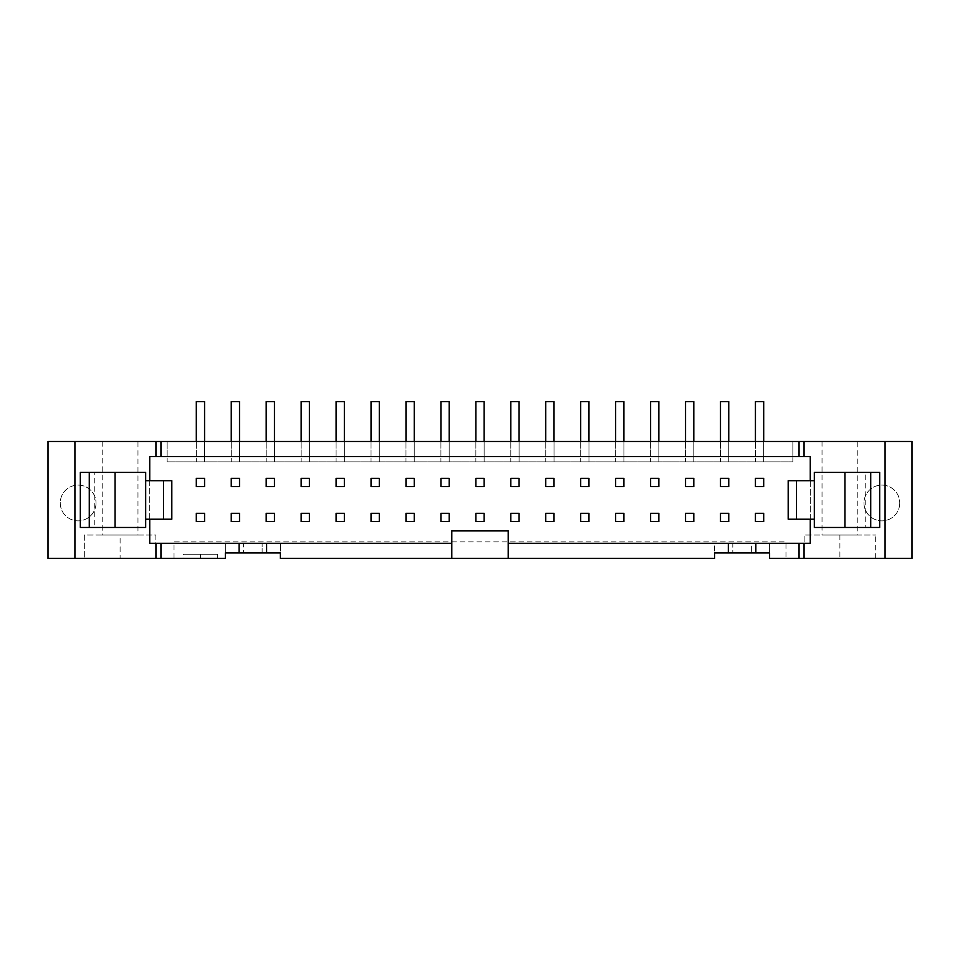 <?xml version="1.0" encoding="UTF-8"?>
<svg xmlns="http://www.w3.org/2000/svg" width="960" height="960" viewBox="0 0 960 960"><rect width="100%" height="100%" fill="white"/><g stroke="black" fill="none" stroke-linecap="round" stroke-linejoin="round"><path stroke-width="0.72" stroke-dasharray="4.8 3.6" d="M728.748 486.6L728.748 478.344L720.492 478.344L720.492 486.6L728.748 486.6M720.492 441.48L720.492 401.58L728.748 401.58L720.492 401.58L728.748 401.58L728.748 461.844L720.492 461.844L728.748 461.844L728.748 441.48M720.492 401.58L720.492 461.844L728.748 461.844L720.492 461.844L720.492 401.58M728.748 513.3L720.492 513.3L720.492 521.544L728.748 521.544L728.748 513.3M728.748 401.58L728.748 461.844L728.748 401.58M693.804 486.6L693.804 478.344L685.548 478.344L685.548 486.6L693.804 486.6M685.548 441.48L685.548 401.58L693.804 401.58L685.548 401.58L693.804 401.58L693.804 461.844L685.548 461.844L693.804 461.844L693.804 441.48M685.548 401.58L685.548 461.844L693.804 461.844L685.548 461.844L685.548 401.58M693.804 513.3L685.548 513.3L685.548 521.544L693.804 521.544L693.804 513.3M693.804 401.58L693.804 461.844L693.804 401.58M658.848 486.6L658.848 478.344L650.604 478.344L650.604 486.6L658.848 486.6M650.604 441.48L650.604 401.58L658.848 401.58L650.604 401.58L658.848 401.58L658.848 461.844L650.604 461.844L658.848 461.844L658.848 441.48M650.604 401.58L650.604 461.844L658.848 461.844L650.604 461.844L650.604 401.58M658.848 513.3L650.604 513.3L650.604 521.544L658.848 521.544L658.848 513.3M658.848 401.58L658.848 461.844L658.848 401.58M623.904 486.6L623.904 478.344L615.648 478.344L615.648 486.6L623.904 486.6M615.648 441.48L615.648 401.58L623.904 401.58L615.648 401.58L623.904 401.58L623.904 461.844L615.648 461.844L623.904 461.844L623.904 441.48M615.648 401.58L615.648 461.844L623.904 461.844L615.648 461.844L615.648 401.58M623.904 513.3L615.648 513.3L615.648 521.544L623.904 521.544L623.904 513.3M623.904 401.58L623.904 461.844L623.904 401.58M588.96 486.6L588.96 478.344L580.704 478.344L580.704 486.6L588.96 486.6M580.704 441.48L580.704 401.58L588.96 401.58L580.704 401.58L588.96 401.58L588.96 461.844L580.704 461.844L588.96 461.844L588.96 441.48M580.704 401.58L580.704 461.844L588.96 461.844L580.704 461.844L580.704 401.58M588.96 513.3L580.704 513.3L580.704 521.544L588.96 521.544L588.96 513.3M588.96 401.58L588.96 461.844L588.96 401.58M554.016 486.6L554.016 478.344L545.76 478.344L545.76 486.6L554.016 486.6M545.76 441.48L545.76 401.58L554.016 401.58L545.76 401.58L554.016 401.58L554.016 461.844L545.76 461.844L554.016 461.844L554.016 441.48M545.76 401.58L545.76 461.844L554.016 461.844L545.76 461.844L545.76 401.58M554.016 513.3L545.76 513.3L545.76 521.544L554.016 521.544L554.016 513.3M554.016 401.58L554.016 461.844L554.016 401.58M519.072 486.6L519.072 478.344L510.816 478.344L510.816 486.6L519.072 486.6M510.816 441.48L510.816 401.58L519.072 401.58L510.816 401.58L519.072 401.58L519.072 461.844L510.816 461.844L519.072 461.844L519.072 441.48M510.816 401.58L510.816 461.844L519.072 461.844L510.816 461.844L510.816 401.58M519.072 513.3L510.816 513.3L510.816 521.544L519.072 521.544L519.072 513.3M519.072 401.58L519.072 461.844L519.072 401.58M484.128 486.6L484.128 478.344L475.872 478.344L475.872 486.6L484.128 486.6M475.872 441.48L475.872 401.58L484.128 401.58L475.872 401.58L484.128 401.58L484.128 461.844L475.872 461.844L484.128 461.844L484.128 441.48M475.872 401.58L475.872 461.844L484.128 461.844L475.872 461.844L475.872 401.58M484.128 513.3L475.872 513.3L475.872 521.544L484.128 521.544L484.128 513.3M484.128 401.58L484.128 461.844L484.128 401.58M449.184 486.6L449.184 478.344L440.928 478.344L440.928 486.6L449.184 486.6M440.928 441.48L440.928 401.58L449.184 401.58L440.928 401.58L449.184 401.58L449.184 461.844L440.928 461.844L449.184 461.844L449.184 441.48M440.928 401.58L440.928 461.844L449.184 461.844L440.928 461.844L440.928 401.58M449.184 513.3L440.928 513.3L440.928 521.544L449.184 521.544L449.184 513.3M449.184 401.58L449.184 461.844L449.184 401.58M414.24 486.6L414.24 478.344L405.984 478.344L405.984 486.6L414.24 486.6M405.984 441.48L405.984 401.58L414.24 401.58L405.984 401.58L414.24 401.58L414.24 461.844L405.984 461.844L414.24 461.844L414.24 441.48M405.984 401.58L405.984 461.844L414.24 461.844L405.984 461.844L405.984 401.58M414.24 513.3L405.984 513.3L405.984 521.544L414.24 521.544L414.24 513.3M414.24 401.58L414.24 461.844L414.24 401.58M379.296 486.6L379.296 478.344L371.04 478.344L371.04 486.6L379.296 486.6M371.04 441.48L371.04 401.58L379.296 401.58L371.04 401.58L379.296 401.58L379.296 461.844L371.04 461.844L379.296 461.844L379.296 441.48M371.04 401.58L371.04 461.844L379.296 461.844L371.04 461.844L371.04 401.58M379.296 513.3L371.04 513.3L371.04 521.544L379.296 521.544L379.296 513.3M379.296 401.58L379.296 461.844L379.296 401.58M344.352 486.6L344.352 478.344L336.096 478.344L336.096 486.6L344.352 486.6M336.096 441.48L336.096 401.58L344.352 401.58L336.096 401.58L344.352 401.58L344.352 461.844L336.096 461.844L344.352 461.844L344.352 441.48M336.096 401.58L336.096 461.844L344.352 461.844L336.096 461.844L336.096 401.58M344.352 513.3L336.096 513.3L336.096 521.544L344.352 521.544L344.352 513.3M344.352 401.58L344.352 461.844L344.352 401.58M309.396 486.6L309.396 478.344L301.152 478.344L301.152 486.6L309.396 486.6M301.152 441.48L301.152 401.58L309.396 401.58L301.152 401.58L309.396 401.58L309.396 461.844L301.152 461.844L309.396 461.844L309.396 441.48M301.152 401.58L301.152 461.844L309.396 461.844L301.152 461.844L301.152 401.58M309.396 513.3L301.152 513.3L301.152 521.544L309.396 521.544L309.396 513.3M309.396 401.58L309.396 461.844L309.396 401.58M274.452 486.6L274.452 478.344L266.196 478.344L266.196 486.6L274.452 486.6M266.196 441.48L266.196 401.58L274.452 401.58L266.196 401.58L274.452 401.58L274.452 461.844L266.196 461.844L274.452 461.844L274.452 441.48M266.196 401.58L266.196 461.844L274.452 461.844L266.196 461.844L266.196 401.58M274.452 513.3L266.196 513.3L266.196 521.544L274.452 521.544L274.452 513.3M274.452 401.58L274.452 461.844L274.452 401.58M239.508 486.6L239.508 478.344L231.252 478.344L231.252 486.6L239.508 486.6M231.252 441.48L231.252 401.58L239.508 401.58L231.252 401.58L239.508 401.58L239.508 461.844L231.252 461.844L239.508 461.844L239.508 441.48M231.252 401.58L231.252 461.844L239.508 461.844L231.252 461.844L231.252 401.58M239.508 513.3L231.252 513.3L231.252 521.544L239.508 521.544L239.508 513.3M239.508 401.58L239.508 461.844L239.508 401.58M879.672 527.46L814.32 527.46L814.32 472.428L879.672 472.428M865.224 527.46L870.732 527.46L865.224 527.46L865.224 472.428L870.732 472.428L865.224 472.428M196.308 521.544L204.564 521.544L204.564 513.3L196.308 513.3L196.308 521.544M196.308 486.6L204.564 486.6L204.564 478.344L196.308 478.344L196.308 486.6M755.436 521.544L763.692 521.544L763.692 513.3L755.436 513.3L755.436 521.544M755.436 486.6L763.692 486.6L763.692 478.344L755.436 478.344L755.436 486.6M839.904 535.032L839.904 558.42L804.132 558.42L804.132 535.032L875.676 535.032L804.132 535.032L804.132 558.42L785.976 558.42L785.976 541.908L174.024 541.908L174.024 558.42L225.336 558.42L225.336 543.288L225.336 552.912L262.14 552.912L262.14 543.288L262.14 552.912L280.368 552.912L280.368 543.288L280.368 558.42L714.576 558.42L714.576 543.288L732.804 543.288L732.804 552.912L732.804 543.288L751.38 543.288L751.38 552.912L751.38 543.288L769.608 543.288L769.608 558.42L785.976 558.42L785.976 541.908L174.024 541.908L174.024 558.42L155.868 558.42L155.868 535.032L84.324 535.032L84.324 558.42L84.324 535.032L155.868 535.032L155.868 558.42L120.096 558.42L120.096 535.032M451.8 543.288L225.336 543.288L243.564 543.288L243.564 552.912L243.564 543.288L262.14 543.288L149.736 543.288L149.736 456.612L810.264 456.612L810.264 543.288L508.2 543.288M508.2 558.42L508.2 530.904L451.8 530.904L451.8 558.42M769.608 552.912L769.608 543.288L714.576 543.288L714.576 552.912L769.608 552.912M200.436 554.292L200.436 558.42L183.24 558.42L183.24 554.292L217.632 554.292L217.632 558.42L200.436 558.42M217.632 554.292L183.24 554.292M183.24 558.42L217.632 558.42M163.572 519.216L145.68 519.216L145.68 480.684L171.816 480.684L171.816 519.216L163.572 519.216L163.572 480.684L163.572 519.216M94.776 472.428L89.268 472.428L94.776 472.428L94.776 527.46L89.268 527.46L94.776 527.46M80.328 472.428L145.68 472.428L145.68 527.46L80.328 527.46M810.264 480.684L810.264 519.216M755.436 441.48L755.436 401.58L763.692 401.58L755.436 401.58L763.692 401.58L763.692 461.844L755.436 461.844L763.692 461.844L763.692 441.48M763.692 401.58L763.692 461.844L755.436 461.844L763.692 461.844L763.692 401.58M755.436 401.58L755.436 461.844L755.436 401.58M196.308 441.48L196.308 401.58L204.564 401.58L196.308 401.58L204.564 401.58L204.564 461.844L196.308 461.844L204.564 461.844L204.564 441.48M204.564 401.58L204.564 461.844L196.308 461.844L204.564 461.844L204.564 401.58M196.308 401.58L196.308 461.844L196.308 401.58M899.76 502.98A17.88 17.88 0 0 1 872.928 518.46A17.88 17.88 0 0 1 872.928 487.488A17.88 17.88 0 0 1 899.76 502.98A17.88 17.88 0 0 0 872.928 487.488A17.88 17.88 0 0 0 872.928 518.46A17.88 17.88 0 0 0 899.76 502.98M96.012 502.98A17.88 17.88 0 0 1 69.192 518.46A17.88 17.88 0 0 1 69.192 487.488A17.88 17.88 0 0 1 96.012 502.98A17.88 17.88 0 0 0 69.192 487.488A17.88 17.88 0 0 0 69.192 518.46A17.88 17.88 0 0 0 96.012 502.98M839.904 558.42L912 558.42L912 441.48L792.852 441.48L792.852 461.844L167.148 461.844L792.852 461.844L792.852 441.48L167.148 441.48L167.148 461.844L167.148 441.48L48 441.48L48 558.42L120.096 558.42M137.976 535.032L102.204 535.032L137.976 535.032L137.976 441.48L102.204 441.48L137.976 441.48M857.796 535.032L822.024 535.032L857.796 535.032L857.796 441.48L822.024 441.48L857.796 441.48M875.676 558.42L875.676 535.032L875.676 558.42M149.736 519.216L149.736 480.684M266.616 543.288L266.616 552.912M239.1 552.912L239.1 543.288M755.844 543.288L755.844 552.912M728.328 552.912L728.328 543.288M796.428 519.216L796.428 480.684L814.32 480.684L814.32 519.216L796.428 519.216L796.428 480.684L788.184 480.684L788.184 519.216L796.428 519.216M102.204 441.48L102.204 535.032M822.024 441.48L822.024 535.032"/><path stroke-width="1.44" d="M728.748 478.344L728.748 486.6L720.492 486.6L720.492 478.344L728.748 478.344M728.748 441.48L728.748 401.58L720.492 401.58L720.492 441.48M720.492 513.3L728.748 513.3L728.748 521.544L720.492 521.544L720.492 513.3M693.804 478.344L693.804 486.6L685.548 486.6L685.548 478.344L693.804 478.344M693.804 441.48L693.804 401.58L685.548 401.58L685.548 441.48M685.548 513.3L693.804 513.3L693.804 521.544L685.548 521.544L685.548 513.3M658.848 478.344L658.848 486.6L650.604 486.6L650.604 478.344L658.848 478.344M658.848 441.48L658.848 401.58L650.604 401.58L650.604 441.48M650.604 513.3L658.848 513.3L658.848 521.544L650.604 521.544L650.604 513.3M623.904 478.344L623.904 486.6L615.648 486.6L615.648 478.344L623.904 478.344M623.904 441.48L623.904 401.58L615.648 401.58L615.648 441.48M615.648 513.3L623.904 513.3L623.904 521.544L615.648 521.544L615.648 513.3M588.96 478.344L588.96 486.6L580.704 486.6L580.704 478.344L588.96 478.344M588.96 441.48L588.96 401.58L580.704 401.58L580.704 441.48M580.704 513.3L588.96 513.3L588.96 521.544L580.704 521.544L580.704 513.3M554.016 478.344L554.016 486.6L545.76 486.6L545.76 478.344L554.016 478.344M554.016 441.48L554.016 401.58L545.76 401.58L545.76 441.48M545.76 513.3L554.016 513.3L554.016 521.544L545.76 521.544L545.76 513.3M519.072 478.344L519.072 486.6L510.816 486.6L510.816 478.344L519.072 478.344M519.072 441.48L519.072 401.58L510.816 401.58L510.816 441.48M510.816 513.3L519.072 513.3L519.072 521.544L510.816 521.544L510.816 513.3M484.128 478.344L484.128 486.6L475.872 486.6L475.872 478.344L484.128 478.344M484.128 441.48L484.128 401.58L475.872 401.58L475.872 441.48M475.872 513.3L484.128 513.3L484.128 521.544L475.872 521.544L475.872 513.3M449.184 478.344L449.184 486.6L440.928 486.6L440.928 478.344L449.184 478.344M449.184 441.48L449.184 401.58L440.928 401.58L440.928 441.48M440.928 513.3L449.184 513.3L449.184 521.544L440.928 521.544L440.928 513.3M414.24 478.344L414.24 486.6L405.984 486.6L405.984 478.344L414.24 478.344M414.24 441.48L414.24 401.58L405.984 401.58L405.984 441.48M405.984 513.3L414.24 513.3L414.24 521.544L405.984 521.544L405.984 513.3M379.296 478.344L379.296 486.6L371.04 486.6L371.04 478.344L379.296 478.344M379.296 441.48L379.296 401.58L371.04 401.58L371.04 441.48M371.04 513.3L379.296 513.3L379.296 521.544L371.04 521.544L371.04 513.3M344.352 478.344L344.352 486.6L336.096 486.6L336.096 478.344L344.352 478.344M344.352 441.48L344.352 401.58L336.096 401.58L336.096 441.48M336.096 513.3L344.352 513.3L344.352 521.544L336.096 521.544L336.096 513.3M309.396 478.344L309.396 486.6L301.152 486.6L301.152 478.344L309.396 478.344M309.396 441.48L309.396 401.58L301.152 401.58L301.152 441.48M301.152 513.3L309.396 513.3L309.396 521.544L301.152 521.544L301.152 513.3M274.452 478.344L274.452 486.6L266.196 486.6L266.196 478.344L274.452 478.344M274.452 441.48L274.452 401.58L266.196 401.58L266.196 441.48M266.196 513.3L274.452 513.3L274.452 521.544L266.196 521.544L266.196 513.3M239.508 478.344L239.508 486.6L231.252 486.6L231.252 478.344L239.508 478.344M239.508 441.48L239.508 401.58L231.252 401.58L231.252 441.48M231.252 513.3L239.508 513.3L239.508 521.544L231.252 521.544L231.252 513.3M814.32 480.684L814.32 472.428L879.672 472.428L879.672 527.46L814.32 527.46L814.32 480.684L788.184 480.684L788.184 519.216L814.32 519.216M870.732 472.428L870.732 527.46M204.564 521.544L196.308 521.544L196.308 513.3L204.564 513.3L204.564 521.544M204.564 486.6L196.308 486.6L196.308 478.344L204.564 478.344L204.564 486.6M763.692 521.544L755.436 521.544L755.436 513.3L763.692 513.3L763.692 521.544M763.692 486.6L755.436 486.6L755.436 478.344L763.692 478.344L763.692 486.6M799.056 543.288L799.056 558.42L804.06 558.42L804.06 543.288L508.2 543.288L508.2 558.42L451.8 558.42L451.8 543.288L266.616 543.288L266.616 552.912L280.368 552.912L280.368 558.42L451.8 558.42M145.68 519.216L171.816 519.216L171.816 480.684L145.68 480.684L145.68 527.46L89.268 527.46L89.268 472.428L80.328 472.428L80.328 527.46L89.268 527.46M145.68 480.684L145.68 472.428L89.268 472.428M115.068 472.428L115.068 527.46M885.084 441.48L885.084 558.42L912 558.42L912 441.48L799.056 441.48L799.056 456.612L810.264 456.612L810.264 480.684M810.264 519.216L810.264 543.288L804.06 543.288M763.692 441.48L763.692 401.58L755.436 401.58L755.436 441.48M204.564 441.48L204.564 401.58L196.308 401.58L196.308 441.48M799.056 441.48L48 441.48L48 558.42L225.336 558.42L225.336 552.912L266.616 552.912M74.916 441.48L74.916 558.42M804.06 456.612L804.06 441.48M160.944 441.48L160.944 456.612L799.056 456.612M155.94 441.48L155.94 456.612L160.944 456.612M149.736 480.684L149.736 456.612L155.94 456.612M266.616 543.288L149.736 543.288L149.736 519.216M155.94 543.288L155.94 558.42M160.944 543.288L160.944 558.42M239.1 552.912L239.1 543.288M804.06 558.42L885.084 558.42M755.844 543.288L755.844 552.912L769.608 552.912L769.608 558.42L799.056 558.42M508.2 558.42L714.576 558.42L714.576 552.912L755.844 552.912M728.328 552.912L728.328 543.288M508.2 543.288L508.2 530.904L451.8 530.904L451.8 543.288M844.932 472.428L844.932 527.46"/></g></svg>
